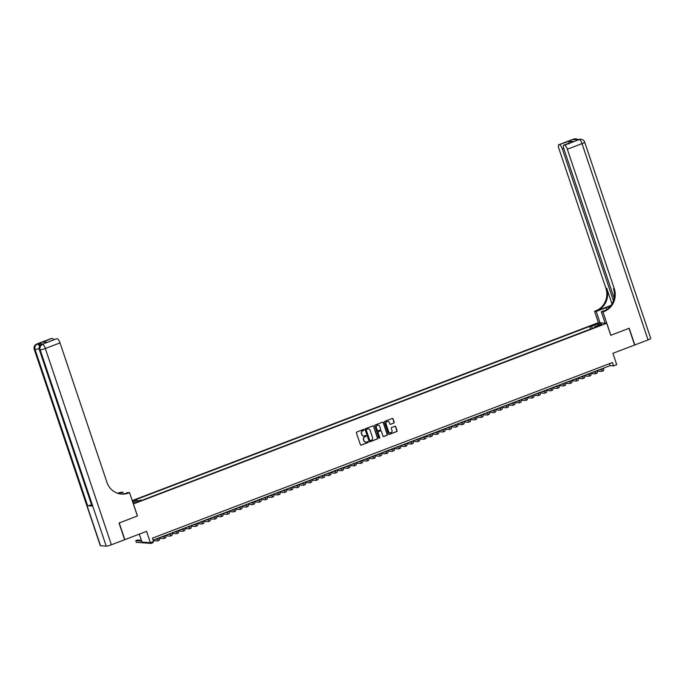 <?xml version="1.0" encoding="UTF-8"?>
<svg xmlns="http://www.w3.org/2000/svg" width="685" height="685" viewBox="0 0 685 685"><rect width="100%" height="100%" fill="white"/><g stroke="black" fill="none" stroke-linecap="round" stroke-linejoin="round"><path stroke-width="1.03" d="M364.043 429.769A0.488 0.462 94.1 0 0 363.452 429.478L356.842 432.004A0.694 0.659 94.1 0 0 356.44 432.894L360.404 444.693A0.694 0.659 94.1 0 0 361.252 445.113L367.862 442.587A0.488 0.462 94.1 0 0 367.742 441.637A0.488 0.462 94.1 0 0 367.554 441.662L366.698 441.996A2.235 2.115 94.1 0 1 364 440.66L363.675 439.676A2.235 2.115 94.1 0 1 364.959 436.816L365.816 436.491A0.488 0.462 94.1 0 0 365.696 435.54A0.488 0.462 94.1 0 0 365.507 435.574L364.651 435.9A2.235 2.115 94.1 0 1 361.954 434.564L361.62 433.579A2.235 2.115 94.1 0 1 362.904 430.719L363.761 430.394A0.488 0.462 94.1 0 0 364.043 429.769M363.675 436.02A2.235 2.115 94.1 0 1 361.723 434.547L361.397 433.562A2.235 2.115 94.1 0 1 362.682 430.702L363.538 430.377A0.488 0.462 94.1 0 0 363.529 429.452M360.867 445.13A0.694 0.659 94.1 0 0 361.021 445.096L367.639 442.57A0.488 0.462 94.1 0 0 367.631 441.645M365.721 442.108A2.235 2.115 94.1 0 1 363.778 440.643L363.444 439.659A2.235 2.115 94.1 0 1 364.728 436.799L365.584 436.473A0.488 0.462 94.1 0 0 365.584 435.549M593.809 324.664L592.379 325.443L596.686 323.996L593.809 324.664M393.798 423.107A0.694 0.659 94.1 0 0 394.2 422.217L393.087 418.903A0.694 0.659 94.1 0 0 392.24 418.484L384.893 421.292A0.694 0.659 94.1 0 0 384.49 422.183L388.464 433.982A0.694 0.659 94.1 0 0 389.303 434.401L396.649 431.593A0.694 0.659 94.1 0 0 397.052 430.702L395.707 426.704A0.694 0.659 94.1 0 0 394.868 426.284L391.726 427.483A0.694 0.659 94.1 0 0 391.323 428.382L391.983 430.36A1.867 1.764 94.1 0 1 390.185 432.86A1.867 1.764 94.1 0 1 388.652 431.636L386.04 423.869A1.867 1.764 94.1 0 1 387.838 421.369A1.867 1.764 94.1 0 1 389.371 422.594L389.808 423.887A0.694 0.659 94.1 0 0 390.655 424.306L393.567 423.09A0.694 0.659 94.1 0 0 393.969 422.2L392.856 418.886A0.694 0.659 94.1 0 0 392.402 418.449M133.412 503.972L137.462 515.993L119.224 522.955L124.833 539.643L146.564 531.346L150.383 542.7L153.56 541.484L152.438 538.145L612.416 362.545L613.537 365.884L616.714 364.677L612.895 353.323L634.627 345.026L629.01 328.338L610.763 335.308L606.722 323.286L133.344 503.963M373.719 426.301A0.694 0.659 94.1 0 0 372.871 425.882L365.525 428.69A0.694 0.659 94.1 0 0 365.122 429.581L369.095 441.371A0.694 0.659 94.1 0 0 369.934 441.791L377.281 438.991A0.694 0.659 94.1 0 0 377.683 438.092L373.488 426.284A0.694 0.659 94.1 0 0 373.034 425.847M375.209 424.991L382.555 422.183A0.694 0.659 94.1 0 1 383.403 422.602L387.367 434.401A0.694 0.659 94.1 0 1 386.965 435.292L383.823 436.491A0.694 0.659 94.1 0 1 382.983 436.071L381.374 431.293A0.694 0.659 94.1 0 0 380.526 430.874L378.445 431.67A0.694 0.659 94.1 0 0 378.043 432.56L379.713 437.544A0.488 0.462 94.1 0 1 379.242 438.194A0.488 0.462 94.1 0 1 378.839 437.878L374.806 425.882A0.694 0.659 94.1 0 1 375.209 424.991M132.488 501.429L134.166 500.564L132.308 500.889M132.214 500.624L598.313 322.686L606.722 323.286M590.581 329.048L589.682 326.385L135.416 499.802L137 499.913L137.831 501.163M589.682 326.385L591.275 326.497L598.253 323.834L601.704 324.082L594.726 326.745L596.318 326.856L142.043 500.273L140.459 500.161L132.95 502.79M132.556 501.617L137 499.913M139.295 534.12L141.983 542.1L150.383 542.7M153.097 540.114L610.129 365.644L613.537 365.884M609.47 363.675L610.129 365.644M594.726 326.745L594.726 327.464M592.482 328.32L591.275 326.497M598.253 323.834L597.919 325.521M369.558 441.816A0.694 0.659 94.1 0 0 369.712 441.774L377.058 438.974A0.694 0.659 94.1 0 0 377.461 438.075L373.488 426.284M366.518 429.341A0.488 0.462 94.1 0 0 366.235 429.966L369.72 440.318A0.488 0.462 94.1 0 0 370.311 440.618L371.219 440.267A2.235 2.115 94.1 0 0 372.503 437.415L370.123 430.334A2.235 2.115 94.1 0 0 367.425 428.998L366.295 429.324A0.488 0.462 94.1 0 0 366.013 429.949L366.235 429.966M370.011 440.618A0.488 0.462 94.1 0 1 369.498 440.309L366.013 429.949M368.17 428.861A2.235 2.115 94.1 0 0 367.194 428.981L367.425 428.998M366.295 429.324L367.194 428.981M383.437 436.516A0.694 0.659 94.1 0 0 383.6 436.473L386.742 435.275A0.694 0.659 94.1 0 0 387.145 434.384L383.172 422.585A0.694 0.659 94.1 0 0 382.718 422.148M380.68 430.831A0.694 0.659 94.1 0 0 380.303 430.856L378.214 431.653A0.694 0.659 94.1 0 0 377.812 432.543L379.713 437.544M379.13 438.169A0.488 0.462 94.1 0 0 379.49 437.527M379.704 426.327A1.867 1.764 94.1 0 0 378.163 425.102A1.867 1.764 94.1 0 0 376.365 427.594L377.289 430.334A0.694 0.659 94.1 0 0 378.129 430.754L380.218 429.957A0.694 0.659 94.1 0 0 380.62 429.058L379.704 426.327M378.051 425.094A1.867 1.764 94.1 0 0 376.142 427.586L376.365 427.594M377.752 430.771A0.694 0.659 94.1 0 1 377.058 430.317L376.142 427.586M390.27 424.332A0.694 0.659 94.1 0 0 390.424 424.289L393.567 423.09M387.727 421.369A1.867 1.764 94.1 0 0 385.818 423.852L386.04 423.869M390.073 432.843A1.867 1.764 94.1 0 1 388.429 431.618L385.818 423.852M388.917 434.418A0.694 0.659 94.1 0 0 389.08 434.384L396.427 431.576A0.694 0.659 94.1 0 0 396.829 430.685L395.485 426.686A0.694 0.659 94.1 0 0 395.022 426.25M141.393 540.354L137.351 540.063L135.767 540.671L136.324 542.34L150.965 543.385A5.326 1.567 -110.9 0 0 151.179 543.351A5.326 1.567 -110.9 0 0 151.676 542.203M141.641 541.09L135.767 540.671M152.549 542.777A5.326 1.567 -110.9 0 0 152.764 542.743A5.326 1.567 -110.9 0 0 153.26 541.604M42.693 344.118A4.264 1.25 69.1 0 1 42.83 344.016A4.264 1.25 69.1 0 1 43.001 343.998L38.463 343.673A4.264 1.25 69.1 0 1 40.201 345.548M119.027 523.023L137.394 516.01L129.534 492.643L128.455 493.063A17.759 16.825 -85.9 0 1 121.579 494.082A17.759 16.825 -85.9 0 1 106.98 482.428L60.023 342.894L45.33 348.502L111.39 544.78L124.644 539.712L119.027 523.023M123.394 493.996L122.778 492.164L118.873 493.654M122.778 492.164L120.046 492.464A17.759 16.825 -85.9 0 1 117.418 493.217M118.299 493.5L120.868 492.515A17.759 16.825 -85.9 0 1 117.811 493.354M129.534 492.643L127.889 492.532L124.37 493.868M47.522 342.226L42.787 342.072L51.632 338.39L38.463 343.673M52.3 338.433A4.264 1.25 69.1 0 1 53.747 339.811M111.39 544.78A4.264 0.548 161.4 0 1 106.218 546.133L100.541 545.731A4.264 0.548 161.4 0 1 100.301 545.637L34.25 349.359A4.264 0.548 -18.6 0 0 34.481 349.453L100.541 545.731M91.55 504.802A4.264 0.548 161.4 0 1 87.629 505.71L92.167 506.035A4.264 0.548 161.4 0 1 91.936 505.941L39.362 349.727A4.264 0.548 -18.6 0 0 39.593 349.821L92.167 506.035M56.324 338.861A4.264 1.25 69.1 0 1 56.47 338.767A4.264 1.25 69.1 0 1 56.641 338.741L47.119 342.38M43.001 343.998L56.641 338.741M57.309 338.792A4.264 1.25 69.1 0 1 60.023 342.894M128.455 493.063L127.641 493.003A17.759 16.825 -85.9 0 1 121.168 494.048M42.787 342.072L47.428 342.217M573.311 139.235A4.264 1.25 69.1 0 1 573.456 139.132A4.264 1.25 69.1 0 1 573.628 139.115L574.193 139.149L573.242 139.517L577.789 139.843L579.304 139.517A4.264 1.25 69.1 0 1 582.019 143.619L567.334 149.227A4.264 1.25 -110.9 0 0 564.62 145.126L579.304 139.517A4.264 4.033 -85.9 0 1 580.957 139.269A4.264 4.264 0 0 1 584.699 142.163A4.264 0.548 -18.6 0 1 582.019 143.619L648.07 339.897L634.815 344.957L629.198 328.269L610.832 335.282L602.963 311.915L604.042 311.504A17.759 16.825 94.1 0 0 614.291 288.753L567.334 149.227M610.386 306.204A7.989 1.036 -18.6 0 0 606.139 307.642L596.207 311.435L594.563 311.315L595.642 310.904A17.759 16.825 94.1 0 0 605.882 288.154L558.926 148.628A4.264 1.25 -110.9 0 1 558.772 144.74L573.456 139.132A4.264 4.264 0 0 1 575.28 138.867A4.264 4.033 94.1 0 0 573.628 139.115L558.943 144.715L569.132 141.136L573.465 141.444L572.437 141.838M605.146 323.174L601.319 311.795L606.268 309.903M601.319 311.795L602.963 311.915M610.986 305.416L596.455 310.964A17.759 16.825 94.1 0 0 606.704 288.214L611.97 303.883M573.465 141.444L564.62 145.126M563.952 145.074A4.264 1.25 -110.9 0 0 563.781 145.1A4.264 1.25 -110.9 0 0 563.935 148.987L614.111 298.086M584.699 142.163L650.75 338.441A4.264 0.548 161.4 0 1 648.07 339.897M600.034 322.806L596.207 311.435M598.39 322.695L594.563 311.315M613.417 300.698L562.325 148.868A4.264 1.25 -110.9 0 0 559.611 144.766M604.042 311.504L603.228 311.444A17.759 16.825 94.1 0 0 613.469 288.702L614.291 288.753M569.081 143.944L569.132 141.136M157.216 538.547A3.553 1.045 69.1 0 1 156.891 539.275A3.553 1.045 69.1 0 1 156.745 539.292L155.495 539.198M153.286 540.671L157.31 540.962A5.326 1.567 -110.9 0 0 157.524 540.927A5.326 1.567 -110.9 0 0 157.901 538.282M158.894 540.354A5.326 1.567 -110.9 0 0 159.108 540.328A5.326 1.567 -110.9 0 0 159.485 537.682M163.561 536.124A3.553 1.045 69.1 0 1 163.235 536.852A3.553 1.045 69.1 0 1 163.09 536.869L161.84 536.783M159.571 538.247L163.655 538.538A5.326 1.567 -110.9 0 0 163.869 538.504A5.326 1.567 -110.9 0 0 164.246 535.858M165.239 537.93A5.326 1.567 -110.9 0 0 165.453 537.905A5.326 1.567 -110.9 0 0 165.83 535.259M169.906 533.701A3.553 1.045 69.1 0 1 169.58 534.428A3.553 1.045 69.1 0 1 169.435 534.446L168.185 534.36M165.916 535.824L170 536.115A5.326 1.567 -110.9 0 0 170.214 536.09A5.326 1.567 -110.9 0 0 170.591 533.444M171.584 535.507A5.326 1.567 -110.9 0 0 171.798 535.482A5.326 1.567 -110.9 0 0 172.175 532.836M176.25 531.277A3.553 1.045 69.1 0 1 175.925 532.005A3.553 1.045 69.1 0 1 175.78 532.022L174.529 531.937M172.252 533.401L176.345 533.692A5.326 1.567 -110.9 0 0 176.559 533.666A5.326 1.567 -110.9 0 0 176.935 531.021M177.929 533.084A5.326 1.567 -110.9 0 0 178.143 533.058A5.326 1.567 -110.9 0 0 178.52 530.413M182.595 528.854A3.553 1.045 69.1 0 1 182.27 529.582A3.553 1.045 69.1 0 1 182.124 529.599L180.874 529.514M178.597 530.978L182.69 531.269A5.326 1.567 -110.9 0 0 182.904 531.243A5.326 1.567 -110.9 0 0 183.28 528.597M184.274 530.669A5.326 1.567 -110.9 0 0 184.488 530.635A5.326 1.567 -110.9 0 0 184.864 527.989M188.94 526.431A3.553 1.045 69.1 0 1 188.615 527.159A3.553 1.045 69.1 0 1 188.469 527.185L187.219 527.09M184.941 528.555L189.034 528.846A5.326 1.567 -110.9 0 0 189.248 528.82A5.326 1.567 -110.9 0 0 189.625 526.174M190.618 528.246A5.326 1.567 -110.9 0 0 190.832 528.212A5.326 1.567 -110.9 0 0 191.209 525.566M195.285 524.016A3.553 1.045 69.1 0 1 194.96 524.736A3.553 1.045 69.1 0 1 194.814 524.761L193.564 524.667M191.286 526.14L195.379 526.431A5.326 1.567 -110.9 0 0 195.593 526.397A5.326 1.567 -110.9 0 0 195.97 523.751M196.963 525.823A5.326 1.567 -110.9 0 0 197.177 525.789A5.326 1.567 -110.9 0 0 197.554 523.143M201.63 521.593A3.553 1.045 69.1 0 1 201.304 522.312A3.553 1.045 69.1 0 1 201.159 522.338L199.909 522.244M197.631 523.717L201.724 524.008A5.326 1.567 -110.9 0 0 201.938 523.974A5.326 1.567 -110.9 0 0 202.315 521.328M203.308 523.4A5.326 1.567 -110.9 0 0 203.522 523.374A5.326 1.567 -110.9 0 0 203.899 520.728M207.975 519.17A3.553 1.045 69.1 0 1 207.649 519.898A3.553 1.045 69.1 0 1 207.504 519.915L206.253 519.829M203.976 521.294L208.069 521.585A5.326 1.567 -110.9 0 0 208.283 521.55A5.326 1.567 -110.9 0 0 208.66 518.905M209.653 520.977A5.326 1.567 -110.9 0 0 209.867 520.951A5.326 1.567 -110.9 0 0 210.244 518.305M214.319 516.747A3.553 1.045 69.1 0 1 213.994 517.475A3.553 1.045 69.1 0 1 213.848 517.492L212.598 517.406M210.321 518.87L214.414 519.162A5.326 1.567 -110.9 0 0 214.628 519.136A5.326 1.567 -110.9 0 0 215.004 516.49M215.998 518.554A5.326 1.567 -110.9 0 0 216.212 518.528A5.326 1.567 -110.9 0 0 216.588 515.882M220.664 514.324A3.553 1.045 69.1 0 1 220.339 515.051A3.553 1.045 69.1 0 1 220.193 515.069L218.943 514.983M216.665 516.447L220.758 516.738A5.326 1.567 -110.9 0 0 220.972 516.713A5.326 1.567 -110.9 0 0 221.349 514.067M222.342 516.13A5.326 1.567 -110.9 0 0 222.556 516.105A5.326 1.567 -110.9 0 0 222.933 513.459M227.009 511.901A3.553 1.045 69.1 0 1 226.684 512.628A3.553 1.045 69.1 0 1 226.538 512.645L225.288 512.56M223.01 514.024L227.103 514.315A5.326 1.567 -110.9 0 0 227.317 514.289A5.326 1.567 -110.9 0 0 227.694 511.644M228.687 513.716A5.326 1.567 -110.9 0 0 228.901 513.681A5.326 1.567 -110.9 0 0 229.278 511.036M233.354 509.477A3.553 1.045 69.1 0 1 233.028 510.205A3.553 1.045 69.1 0 1 232.883 510.222L231.633 510.137M229.355 511.601L233.448 511.892A5.326 1.567 -110.9 0 0 233.662 511.866A5.326 1.567 -110.9 0 0 234.039 509.22M235.032 511.293A5.326 1.567 -110.9 0 0 235.246 511.258A5.326 1.567 -110.9 0 0 235.623 508.612M239.699 507.063A3.553 1.045 69.1 0 1 239.373 507.782A3.553 1.045 69.1 0 1 239.228 507.808L237.978 507.713M235.7 509.178L239.793 509.477A5.326 1.567 -110.9 0 0 240.007 509.443A5.326 1.567 -110.9 0 0 240.384 506.797M241.377 508.869A5.326 1.567 -110.9 0 0 241.591 508.835A5.326 1.567 -110.9 0 0 241.968 506.189M246.043 504.639A3.553 1.045 69.1 0 1 245.718 505.359A3.553 1.045 69.1 0 1 245.572 505.384L244.322 505.29M242.045 506.763L246.138 507.054A5.326 1.567 -110.9 0 0 246.352 507.02A5.326 1.567 -110.9 0 0 246.728 504.374M247.722 506.446A5.326 1.567 -110.9 0 0 247.936 506.412A5.326 1.567 -110.9 0 0 248.312 503.766M252.388 502.216A3.553 1.045 69.1 0 1 252.063 502.944A3.553 1.045 69.1 0 1 251.917 502.961L250.667 502.867M248.39 504.34L252.482 504.631A5.326 1.567 -110.9 0 0 252.696 504.597A5.326 1.567 -110.9 0 0 253.073 501.951M254.067 504.023A5.326 1.567 -110.9 0 0 254.281 503.997A5.326 1.567 -110.9 0 0 254.657 501.351M258.733 499.793A3.553 1.045 69.1 0 1 258.408 500.521A3.553 1.045 69.1 0 1 258.262 500.538L257.012 500.452M254.734 501.917L258.827 502.208A5.326 1.567 -110.9 0 0 259.041 502.173A5.326 1.567 -110.9 0 0 259.418 499.528M260.411 501.6A5.326 1.567 -110.9 0 0 260.625 501.574A5.326 1.567 -110.9 0 0 261.002 498.928M265.078 497.37A3.553 1.045 69.1 0 1 264.752 498.098A3.553 1.045 69.1 0 1 264.607 498.115L263.357 498.029M261.079 499.493L265.172 499.785A5.326 1.567 -110.9 0 0 265.386 499.759A5.326 1.567 -110.9 0 0 265.754 497.113M266.756 499.177A5.326 1.567 -110.9 0 0 266.97 499.151A5.326 1.567 -110.9 0 0 267.347 496.505M271.423 494.947A3.553 1.045 69.1 0 1 271.097 495.675A3.553 1.045 69.1 0 1 270.952 495.692L269.702 495.606M267.424 497.07L271.517 497.361A5.326 1.567 -110.9 0 0 271.731 497.336A5.326 1.567 -110.9 0 0 272.099 494.69M273.101 496.753A5.326 1.567 -110.9 0 0 273.315 496.728A5.326 1.567 -110.9 0 0 273.692 494.082M277.767 492.524A3.553 1.045 69.1 0 1 277.442 493.251A3.553 1.045 69.1 0 1 277.297 493.269L276.046 493.183M273.769 494.647L277.862 494.938A5.326 1.567 -110.9 0 0 278.076 494.912A5.326 1.567 -110.9 0 0 278.444 492.267M279.446 494.339A5.326 1.567 -110.9 0 0 279.66 494.305A5.326 1.567 -110.9 0 0 280.037 491.659M284.112 490.1A3.553 1.045 69.1 0 1 283.787 490.828A3.553 1.045 69.1 0 1 283.641 490.845L282.391 490.76M280.114 492.224L284.207 492.515A5.326 1.567 -110.9 0 0 284.421 492.489A5.326 1.567 -110.9 0 0 284.789 489.844M285.791 491.916A5.326 1.567 -110.9 0 0 286.005 491.881A5.326 1.567 -110.9 0 0 286.381 489.236M290.457 487.686A3.553 1.045 69.1 0 1 290.132 488.405A3.553 1.045 69.1 0 1 289.986 488.431L288.736 488.337M286.458 489.809L290.543 490.1A5.326 1.567 -110.9 0 0 290.765 490.066A5.326 1.567 -110.9 0 0 291.134 487.42M292.135 489.492A5.326 1.567 -110.9 0 0 292.349 489.458A5.326 1.567 -110.9 0 0 292.726 486.812M296.802 485.263A3.553 1.045 69.1 0 1 296.477 485.982A3.553 1.045 69.1 0 1 296.331 486.007L295.081 485.913M292.803 487.386L296.888 487.677A5.326 1.567 -110.9 0 0 297.11 487.643A5.326 1.567 -110.9 0 0 297.478 484.997M298.48 487.069A5.326 1.567 -110.9 0 0 298.694 487.044A5.326 1.567 -110.9 0 0 299.071 484.398M303.147 482.839A3.553 1.045 69.1 0 1 302.821 483.567A3.553 1.045 69.1 0 1 302.676 483.584L301.426 483.49M299.148 484.963L303.232 485.254A5.326 1.567 -110.9 0 0 303.455 485.22A5.326 1.567 -110.9 0 0 303.823 482.574M304.825 484.646A5.326 1.567 -110.9 0 0 305.039 484.62A5.326 1.567 -110.9 0 0 305.416 481.975M309.492 480.416A3.553 1.045 69.1 0 1 309.166 481.144A3.553 1.045 69.1 0 1 309.021 481.161L307.77 481.075M305.493 482.54L309.577 482.831A5.326 1.567 -110.9 0 0 309.8 482.797A5.326 1.567 -110.9 0 0 310.168 480.151M311.17 482.223A5.326 1.567 -110.9 0 0 311.384 482.197A5.326 1.567 -110.9 0 0 311.761 479.551M315.828 477.993A3.553 1.045 69.1 0 1 315.511 478.721A3.553 1.045 69.1 0 1 315.365 478.738L314.115 478.652M311.838 480.116L315.922 480.408A5.326 1.567 -110.9 0 0 316.145 480.382A5.326 1.567 -110.9 0 0 316.513 477.736M317.515 479.8A5.326 1.567 -110.9 0 0 317.729 479.774A5.326 1.567 -110.9 0 0 318.105 477.128M322.173 475.57A3.553 1.045 69.1 0 1 321.856 476.298A3.553 1.045 69.1 0 1 321.71 476.315L320.46 476.229M318.183 477.693L322.267 477.984A5.326 1.567 -110.9 0 0 322.481 477.959A5.326 1.567 -110.9 0 0 322.858 475.313M323.859 477.376A5.326 1.567 -110.9 0 0 324.074 477.351A5.326 1.567 -110.9 0 0 324.442 474.705M328.517 473.147A3.553 1.045 69.1 0 1 328.192 473.874A3.553 1.045 69.1 0 1 328.055 473.892L326.805 473.806M324.527 475.27L328.612 475.561A5.326 1.567 -110.9 0 0 328.826 475.536A5.326 1.567 -110.9 0 0 329.202 472.89M330.204 474.962A5.326 1.567 -110.9 0 0 330.418 474.928A5.326 1.567 -110.9 0 0 330.786 472.282M334.862 470.723A3.553 1.045 69.1 0 1 334.537 471.451A3.553 1.045 69.1 0 1 334.4 471.477L333.15 471.383M330.872 472.847L334.956 473.138A5.326 1.567 -110.9 0 0 335.171 473.112A5.326 1.567 -110.9 0 0 335.547 470.467M336.549 472.539A5.326 1.567 -110.9 0 0 336.763 472.504A5.326 1.567 -110.9 0 0 337.131 469.859M341.207 468.309A3.553 1.045 69.1 0 1 340.882 469.028A3.553 1.045 69.1 0 1 340.745 469.054L339.495 468.96M337.217 470.432L341.301 470.723A5.326 1.567 -110.9 0 0 341.515 470.689A5.326 1.567 -110.9 0 0 341.892 468.043M342.894 470.115A5.326 1.567 -110.9 0 0 343.108 470.081A5.326 1.567 -110.9 0 0 343.476 467.435M347.552 465.886A3.553 1.045 69.1 0 1 347.226 466.613A3.553 1.045 69.1 0 1 347.089 466.631L345.839 466.536M343.562 468.009L347.646 468.3A5.326 1.567 -110.9 0 0 347.86 468.266A5.326 1.567 -110.9 0 0 348.237 465.62M349.23 467.692A5.326 1.567 -110.9 0 0 349.453 467.667A5.326 1.567 -110.9 0 0 349.821 465.021M353.897 463.462A3.553 1.045 69.1 0 1 353.571 464.19A3.553 1.045 69.1 0 1 353.434 464.207L352.176 464.122M349.907 465.586L353.991 465.877A5.326 1.567 -110.9 0 0 354.205 465.843A5.326 1.567 -110.9 0 0 354.582 463.197M355.575 465.269A5.326 1.567 -110.9 0 0 355.798 465.243A5.326 1.567 -110.9 0 0 356.166 462.598M360.242 461.039A3.553 1.045 69.1 0 1 359.916 461.767A3.553 1.045 69.1 0 1 359.779 461.784L358.52 461.699M356.251 463.163L360.336 463.454A5.326 1.567 -110.9 0 0 360.55 463.428A5.326 1.567 -110.9 0 0 360.926 460.782M361.92 462.846A5.326 1.567 -110.9 0 0 362.142 462.82A5.326 1.567 -110.9 0 0 362.511 460.174M366.586 458.616A3.553 1.045 69.1 0 1 366.261 459.344A3.553 1.045 69.1 0 1 366.124 459.361L364.865 459.275M362.596 460.74L366.68 461.031A5.326 1.567 -110.9 0 0 366.895 461.005A5.326 1.567 -110.9 0 0 367.271 458.359M368.265 460.423A5.326 1.567 -110.9 0 0 368.487 460.397A5.326 1.567 -110.9 0 0 368.855 457.751M372.931 456.193A3.553 1.045 69.1 0 1 372.606 456.921A3.553 1.045 69.1 0 1 372.469 456.938L371.21 456.852M368.941 458.316L373.025 458.608A5.326 1.567 -110.9 0 0 373.239 458.582A5.326 1.567 -110.9 0 0 373.616 455.936M374.609 458.008A5.326 1.567 -110.9 0 0 374.823 457.974A5.326 1.567 -110.9 0 0 375.2 455.328M379.276 453.77A3.553 1.045 69.1 0 1 378.951 454.497A3.553 1.045 69.1 0 1 378.814 454.515L377.555 454.429M375.286 455.893L379.37 456.184A5.326 1.567 -110.9 0 0 379.584 456.159A5.326 1.567 -110.9 0 0 379.961 453.513M380.954 455.585A5.326 1.567 -110.9 0 0 381.168 455.551A5.326 1.567 -110.9 0 0 381.545 452.905M385.621 451.355A3.553 1.045 69.1 0 1 385.295 452.074A3.553 1.045 69.1 0 1 385.15 452.1L383.9 452.006M381.631 453.479L385.715 453.77A5.326 1.567 -110.9 0 0 385.929 453.735A5.326 1.567 -110.9 0 0 386.306 451.09M387.299 453.162A5.326 1.567 -110.9 0 0 387.513 453.127A5.326 1.567 -110.9 0 0 387.89 450.482M391.966 448.932A3.553 1.045 69.1 0 1 391.64 449.651A3.553 1.045 69.1 0 1 391.495 449.677L390.244 449.583M387.975 451.055L392.06 451.346A5.326 1.567 -110.9 0 0 392.274 451.312A5.326 1.567 -110.9 0 0 392.651 448.666M393.644 450.739A5.326 1.567 -110.9 0 0 393.858 450.704A5.326 1.567 -110.9 0 0 394.235 448.058M398.31 446.509A3.553 1.045 69.1 0 1 397.985 447.237A3.553 1.045 69.1 0 1 397.839 447.254L396.589 447.159M394.312 448.632L398.405 448.923A5.326 1.567 -110.9 0 0 398.619 448.889A5.326 1.567 -110.9 0 0 398.995 446.243M399.989 448.315A5.326 1.567 -110.9 0 0 400.203 448.29A5.326 1.567 -110.9 0 0 400.579 445.644M404.655 444.085A3.553 1.045 69.1 0 1 404.33 444.813A3.553 1.045 69.1 0 1 404.184 444.83L402.934 444.745M400.656 446.209L404.749 446.5A5.326 1.567 -110.9 0 0 404.963 446.466A5.326 1.567 -110.9 0 0 405.34 443.82M406.333 445.892A5.326 1.567 -110.9 0 0 406.548 445.866A5.326 1.567 -110.9 0 0 406.924 443.221M411 441.662A3.553 1.045 69.1 0 1 410.675 442.39A3.553 1.045 69.1 0 1 410.529 442.407L409.279 442.322M407.001 443.786L411.094 444.077A5.326 1.567 -110.9 0 0 411.308 444.051A5.326 1.567 -110.9 0 0 411.685 441.405M412.678 443.469A5.326 1.567 -110.9 0 0 412.892 443.443A5.326 1.567 -110.9 0 0 413.269 440.797M417.345 439.239A3.553 1.045 69.1 0 1 417.019 439.967A3.553 1.045 69.1 0 1 416.874 439.984L415.624 439.898M413.346 441.363L417.439 441.654A5.326 1.567 -110.9 0 0 417.653 441.628A5.326 1.567 -110.9 0 0 418.03 438.982M419.023 441.046A5.326 1.567 -110.9 0 0 419.237 441.02A5.326 1.567 -110.9 0 0 419.614 438.374M423.69 436.816A3.553 1.045 69.1 0 1 423.364 437.544A3.553 1.045 69.1 0 1 423.219 437.561L421.969 437.475M419.691 438.939L423.784 439.231A5.326 1.567 -110.9 0 0 423.998 439.205A5.326 1.567 -110.9 0 0 424.375 436.559M425.368 438.631A5.326 1.567 -110.9 0 0 425.582 438.597A5.326 1.567 -110.9 0 0 425.959 435.951M430.034 434.393A3.553 1.045 69.1 0 1 429.709 435.121A3.553 1.045 69.1 0 1 429.563 435.146L428.313 435.052M426.036 436.516L430.129 436.807A5.326 1.567 -110.9 0 0 430.343 436.782A5.326 1.567 -110.9 0 0 430.719 434.136M431.713 436.208A5.326 1.567 -110.9 0 0 431.927 436.174A5.326 1.567 -110.9 0 0 432.303 433.528M436.379 431.978A3.553 1.045 69.1 0 1 436.054 432.697A3.553 1.045 69.1 0 1 435.908 432.723L434.658 432.629M432.381 434.102L436.473 434.393A5.326 1.567 -110.9 0 0 436.688 434.358A5.326 1.567 -110.9 0 0 437.064 431.713M438.058 433.785A5.326 1.567 -110.9 0 0 438.272 433.751A5.326 1.567 -110.9 0 0 438.648 431.105M442.724 429.555A3.553 1.045 69.1 0 1 442.399 430.274A3.553 1.045 69.1 0 1 442.253 430.3L441.003 430.206M438.725 431.678L442.818 431.97A5.326 1.567 -110.9 0 0 443.032 431.935A5.326 1.567 -110.9 0 0 443.409 429.289M444.402 431.362A5.326 1.567 -110.9 0 0 444.616 431.336A5.326 1.567 -110.9 0 0 444.993 428.69M449.069 427.132A3.553 1.045 69.1 0 1 448.744 427.86A3.553 1.045 69.1 0 1 448.598 427.877L447.348 427.782M445.07 429.255L449.163 429.546A5.326 1.567 -110.9 0 0 449.377 429.512A5.326 1.567 -110.9 0 0 449.754 426.866M450.747 428.938A5.326 1.567 -110.9 0 0 450.961 428.913A5.326 1.567 -110.9 0 0 451.338 426.267M455.414 424.709A3.553 1.045 69.1 0 1 455.088 425.436A3.553 1.045 69.1 0 1 454.943 425.453L453.693 425.368M451.415 426.832L455.508 427.123A5.326 1.567 -110.9 0 0 455.722 427.089A5.326 1.567 -110.9 0 0 456.099 424.452M457.092 426.515A5.326 1.567 -110.9 0 0 457.306 426.49A5.326 1.567 -110.9 0 0 457.683 423.844M461.758 422.285A3.553 1.045 69.1 0 1 461.433 423.013A3.553 1.045 69.1 0 1 461.288 423.03L460.037 422.945M457.76 424.409L461.853 424.7A5.326 1.567 -110.9 0 0 462.067 424.674A5.326 1.567 -110.9 0 0 462.444 422.028M463.437 424.092A5.326 1.567 -110.9 0 0 463.651 424.066A5.326 1.567 -110.9 0 0 464.028 421.421M468.103 419.862A3.553 1.045 69.1 0 1 467.778 420.59A3.553 1.045 69.1 0 1 467.632 420.607L466.382 420.522M464.105 421.986L468.197 422.277A5.326 1.567 -110.9 0 0 468.412 422.251A5.326 1.567 -110.9 0 0 468.788 419.605M469.782 421.677A5.326 1.567 -110.9 0 0 469.996 421.643A5.326 1.567 -110.9 0 0 470.372 418.997M474.448 417.439A3.553 1.045 69.1 0 1 474.123 418.167A3.553 1.045 69.1 0 1 473.977 418.184L472.727 418.098M470.449 419.562L474.542 419.854A5.326 1.567 -110.9 0 0 474.756 419.828A5.326 1.567 -110.9 0 0 475.133 417.182M476.126 419.254A5.326 1.567 -110.9 0 0 476.34 419.22A5.326 1.567 -110.9 0 0 476.717 416.574M480.793 415.016A3.553 1.045 69.1 0 1 480.468 415.744A3.553 1.045 69.1 0 1 480.322 415.769L479.072 415.675M476.794 417.139L480.887 417.43A5.326 1.567 -110.9 0 0 481.101 417.405A5.326 1.567 -110.9 0 0 481.478 414.759M482.471 416.831A5.326 1.567 -110.9 0 0 482.685 416.797A5.326 1.567 -110.9 0 0 483.062 414.151M487.138 412.601A3.553 1.045 69.1 0 1 486.812 413.32A3.553 1.045 69.1 0 1 486.667 413.346L485.417 413.252M483.139 414.725L487.232 415.016A5.326 1.567 -110.9 0 0 487.446 414.982A5.326 1.567 -110.9 0 0 487.814 412.336M488.816 414.408A5.326 1.567 -110.9 0 0 489.03 414.374A5.326 1.567 -110.9 0 0 489.407 411.728M493.483 410.178A3.553 1.045 69.1 0 1 493.157 410.906A3.553 1.045 69.1 0 1 493.012 410.923L491.762 410.829M489.484 412.301L493.577 412.593A5.326 1.567 -110.9 0 0 493.791 412.558A5.326 1.567 -110.9 0 0 494.159 409.913M495.161 411.985A5.326 1.567 -110.9 0 0 495.375 411.959A5.326 1.567 -110.9 0 0 495.752 409.313M499.827 407.755A3.553 1.045 69.1 0 1 499.502 408.483A3.553 1.045 69.1 0 1 499.356 408.5L498.106 408.414M495.829 409.878L499.922 410.169A5.326 1.567 -110.9 0 0 500.136 410.135A5.326 1.567 -110.9 0 0 500.504 407.489M501.506 409.561A5.326 1.567 -110.9 0 0 501.72 409.536A5.326 1.567 -110.9 0 0 502.096 406.89M506.172 405.332A3.553 1.045 69.1 0 1 505.847 406.059A3.553 1.045 69.1 0 1 505.701 406.077L504.451 405.991M502.173 407.455L506.266 407.746A5.326 1.567 -110.9 0 0 506.48 407.721A5.326 1.567 -110.9 0 0 506.849 405.075M507.85 407.138A5.326 1.567 -110.9 0 0 508.065 407.113A5.326 1.567 -110.9 0 0 508.441 404.467M512.517 402.908A3.553 1.045 69.1 0 1 512.192 403.636A3.553 1.045 69.1 0 1 512.046 403.653L510.796 403.568M508.518 405.032L512.611 405.323A5.326 1.567 -110.9 0 0 512.825 405.297A5.326 1.567 -110.9 0 0 513.193 402.652M514.195 404.715A5.326 1.567 -110.9 0 0 514.409 404.689A5.326 1.567 -110.9 0 0 514.786 402.044M518.862 400.485A3.553 1.045 69.1 0 1 518.536 401.213A3.553 1.045 69.1 0 1 518.391 401.23L517.141 401.145M514.863 402.609L518.947 402.9A5.326 1.567 -110.9 0 0 519.17 402.874A5.326 1.567 -110.9 0 0 519.538 400.228M520.54 402.3A5.326 1.567 -110.9 0 0 520.754 402.266A5.326 1.567 -110.9 0 0 521.131 399.62M525.207 398.062A3.553 1.045 69.1 0 1 524.881 398.79A3.553 1.045 69.1 0 1 524.736 398.807L523.486 398.721M521.208 400.186L525.292 400.477A5.326 1.567 -110.9 0 0 525.515 400.451A5.326 1.567 -110.9 0 0 525.883 397.805M526.885 399.877A5.326 1.567 -110.9 0 0 527.099 399.843A5.326 1.567 -110.9 0 0 527.476 397.197M531.551 395.647A3.553 1.045 69.1 0 1 531.226 396.367A3.553 1.045 69.1 0 1 531.081 396.392L529.83 396.298M527.553 397.771L531.637 398.062A5.326 1.567 -110.9 0 0 531.86 398.028A5.326 1.567 -110.9 0 0 532.228 395.382M533.23 397.454A5.326 1.567 -110.9 0 0 533.444 397.42A5.326 1.567 -110.9 0 0 533.821 394.774M537.888 393.224A3.553 1.045 69.1 0 1 537.571 393.943A3.553 1.045 69.1 0 1 537.425 393.969L536.175 393.875M533.898 395.348L537.982 395.639A5.326 1.567 -110.9 0 0 538.204 395.605A5.326 1.567 -110.9 0 0 538.573 392.959M539.574 395.031A5.326 1.567 -110.9 0 0 539.789 394.997A5.326 1.567 -110.9 0 0 540.165 392.351M544.232 390.801A3.553 1.045 69.1 0 1 543.916 391.529A3.553 1.045 69.1 0 1 543.77 391.546L542.52 391.452M540.242 392.925L544.327 393.216A5.326 1.567 -110.9 0 0 544.541 393.181A5.326 1.567 -110.9 0 0 544.917 390.536M545.919 392.608A5.326 1.567 -110.9 0 0 546.133 392.582A5.326 1.567 -110.9 0 0 546.502 389.936M550.577 388.378A3.553 1.045 69.1 0 1 550.252 389.106A3.553 1.045 69.1 0 1 550.115 389.123L548.865 389.037M546.587 390.501L550.671 390.792A5.326 1.567 -110.9 0 0 550.886 390.758A5.326 1.567 -110.9 0 0 551.262 388.112M552.264 390.185A5.326 1.567 -110.9 0 0 552.478 390.159A5.326 1.567 -110.9 0 0 552.846 387.513M556.922 385.955A3.553 1.045 69.1 0 1 556.597 386.683A3.553 1.045 69.1 0 1 556.46 386.7L555.21 386.614M552.932 388.078L557.016 388.369A5.326 1.567 -110.9 0 0 557.23 388.344A5.326 1.567 -110.9 0 0 557.607 385.698M558.609 387.761A5.326 1.567 -110.9 0 0 558.823 387.736A5.326 1.567 -110.9 0 0 559.191 385.09M563.267 383.531A3.553 1.045 69.1 0 1 562.942 384.259A3.553 1.045 69.1 0 1 562.805 384.276L561.554 384.191M559.277 385.655L563.361 385.946A5.326 1.567 -110.9 0 0 563.575 385.92A5.326 1.567 -110.9 0 0 563.952 383.275M564.954 385.338A5.326 1.567 -110.9 0 0 565.168 385.312A5.326 1.567 -110.9 0 0 565.536 382.667M569.612 381.108A3.553 1.045 69.1 0 1 569.286 381.836A3.553 1.045 69.1 0 1 569.149 381.853L567.899 381.768M565.622 383.232L569.706 383.523A5.326 1.567 -110.9 0 0 569.92 383.497A5.326 1.567 -110.9 0 0 570.297 380.851M571.29 382.924A5.326 1.567 -110.9 0 0 571.513 382.889A5.326 1.567 -110.9 0 0 571.881 380.243M575.957 378.685A3.553 1.045 69.1 0 1 575.631 379.413A3.553 1.045 69.1 0 1 575.494 379.439L574.236 379.344M571.966 380.809L576.051 381.1A5.326 1.567 -110.9 0 0 576.265 381.074A5.326 1.567 -110.9 0 0 576.642 378.428M577.635 380.5A5.326 1.567 -110.9 0 0 577.857 380.466A5.326 1.567 -110.9 0 0 578.226 377.82M582.301 376.27A3.553 1.045 69.1 0 1 581.976 376.99A3.553 1.045 69.1 0 1 581.839 377.015L580.58 376.921M578.311 378.394L582.396 378.685A5.326 1.567 -110.9 0 0 582.61 378.651A5.326 1.567 -110.9 0 0 582.986 376.005M583.98 378.077A5.326 1.567 -110.9 0 0 584.202 378.043A5.326 1.567 -110.9 0 0 584.57 375.397M588.646 373.847A3.553 1.045 69.1 0 1 588.321 374.567A3.553 1.045 69.1 0 1 588.184 374.592L586.925 374.498M584.656 375.971L588.74 376.262A5.326 1.567 -110.9 0 0 588.954 376.228A5.326 1.567 -110.9 0 0 589.331 373.582M590.324 375.654A5.326 1.567 -110.9 0 0 590.547 375.628A5.326 1.567 -110.9 0 0 590.915 372.983M594.991 371.424A3.553 1.045 69.1 0 1 594.666 372.152A3.553 1.045 69.1 0 1 594.529 372.169L593.27 372.083M591.001 373.548L595.085 373.839A5.326 1.567 -110.9 0 0 595.299 373.804A5.326 1.567 -110.9 0 0 595.676 371.159M596.669 373.231A5.326 1.567 -110.9 0 0 596.883 373.205A5.326 1.567 -110.9 0 0 597.26 370.559M601.336 369.001A3.553 1.045 69.1 0 1 601.01 369.729A3.553 1.045 69.1 0 1 600.873 369.746L599.615 369.66M597.346 371.124L601.43 371.416A5.326 1.567 -110.9 0 0 601.644 371.39A5.326 1.567 -110.9 0 0 602.021 368.744M603.014 370.808A5.326 1.567 -110.9 0 0 603.228 370.782A5.326 1.567 -110.9 0 0 603.605 368.136M120.868 492.515L120.046 492.464M106.218 546.133L40.158 349.855L39.593 349.821A4.264 4.033 94.1 0 1 42.05 344.358A4.264 1.25 -110.9 0 0 41.879 344.384L42.83 344.016M87.629 505.71L35.055 349.496L34.481 349.453A4.264 4.033 94.1 0 1 36.939 343.998A4.264 1.25 -110.9 0 0 36.767 344.016L51.461 338.407M39.559 346.516A4.264 1.25 -110.9 0 0 37.512 344.033A4.264 4.033 -85.9 0 0 35.055 349.496A4.264 0.548 -18.6 0 0 39.139 348.528M45.33 348.502A4.264 1.25 -110.9 0 0 42.624 344.401A4.264 4.033 -85.9 0 0 40.158 349.855A4.264 0.548 -18.6 0 0 45.33 348.502M596.455 310.964L595.642 310.904M606.704 288.214L605.882 288.154M563.729 148.328L562.325 148.868M578.423 139.594A4.264 1.25 69.1 0 1 578.568 139.5A4.264 1.25 69.1 0 1 578.739 139.475A4.264 4.033 94.1 0 1 580.392 139.226A4.264 4.264 0 0 0 578.568 139.5L577.695 139.834M578.037 139.706A4.264 4.264 0 0 0 575.845 138.909A4.264 4.033 -85.9 0 0 574.193 139.149A4.264 1.25 69.1 0 1 574.963 139.637M606.782 309.56L606.139 307.642M151.179 543.351L152.764 542.743M47.316 342.26L56.47 338.767M36.767 344.016A4.264 4.264 0 0 0 34.25 349.359M41.879 344.384A4.264 4.264 0 0 0 39.362 349.727M563.781 145.1L572.934 141.607M580.392 139.226L580.957 139.269M575.28 138.867L575.845 138.909M157.524 540.927L159.108 540.328M163.869 538.504L165.453 537.905M170.214 536.09L171.798 535.482M176.559 533.666L178.143 533.058M182.904 531.243L184.488 530.635M189.248 528.82L190.832 528.212M195.593 526.397L197.177 525.789M201.938 523.974L203.522 523.374M208.283 521.55L209.867 520.951M214.628 519.136L216.212 518.528M220.972 516.713L222.556 516.105M227.317 514.289L228.901 513.681M233.662 511.866L235.246 511.258M240.007 509.443L241.591 508.835M246.352 507.02L247.936 506.412M252.696 504.597L254.281 503.997M259.041 502.173L260.625 501.574M265.386 499.759L266.97 499.151M271.731 497.336L273.315 496.728M278.076 494.912L279.66 494.305M284.421 492.489L286.005 491.881M290.765 490.066L292.349 489.458M297.11 487.643L298.694 487.044M303.455 485.22L305.039 484.62M309.8 482.797L311.384 482.197M316.145 480.382L317.729 479.774M322.481 477.959L324.074 477.351M328.826 475.536L330.418 474.928M335.171 473.112L336.763 472.504M341.515 470.689L343.108 470.081M347.86 468.266L349.453 467.667M354.205 465.843L355.798 465.243M360.55 463.428L362.142 462.82M366.895 461.005L368.487 460.397M373.239 458.582L374.823 457.974M379.584 456.159L381.168 455.551M385.929 453.735L387.513 453.127M392.274 451.312L393.858 450.704M398.619 448.889L400.203 448.29M404.963 446.466L406.548 445.866M411.308 444.051L412.892 443.443M417.653 441.628L419.237 441.02M423.998 439.205L425.582 438.597M430.343 436.782L431.927 436.174M436.688 434.358L438.272 433.751M443.032 431.935L444.616 431.336M449.377 429.512L450.961 428.913M455.722 427.089L457.306 426.49M462.067 424.674L463.651 424.066M468.412 422.251L469.996 421.643M474.756 419.828L476.34 419.22M481.101 417.405L482.685 416.797M487.446 414.982L489.03 414.374M493.791 412.558L495.375 411.959M500.136 410.135L501.72 409.536M506.48 407.721L508.065 407.113M512.825 405.297L514.409 404.689M519.17 402.874L520.754 402.266M525.515 400.451L527.099 399.843M531.86 398.028L533.444 397.42M538.204 395.605L539.789 394.997M544.541 393.181L546.133 392.582M550.886 390.758L552.478 390.159M557.23 388.344L558.823 387.736M563.575 385.92L565.168 385.312M569.92 383.497L571.513 382.889M576.265 381.074L577.857 380.466M582.61 378.651L584.202 378.043M588.954 376.228L590.547 375.628M595.299 373.804L596.883 373.205M601.644 371.39L603.228 370.782"/></g></svg>
